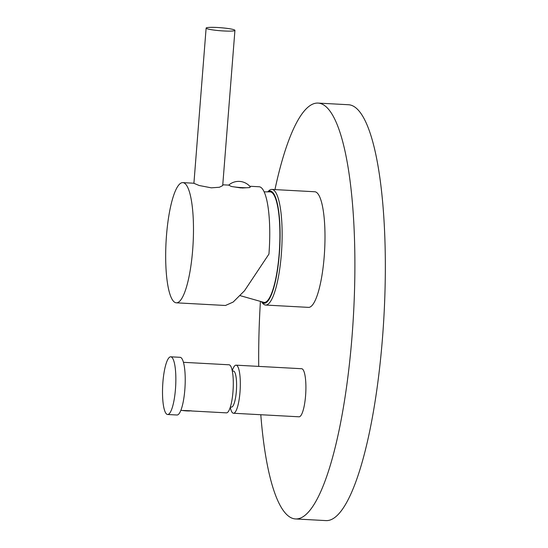 <?xml version="1.0" encoding="UTF-8"?>
<svg xmlns="http://www.w3.org/2000/svg" width="548" height="548" viewBox="0 0 548 548"><rect width="100%" height="100%" fill="white"/><g stroke="black" fill="none" stroke-linecap="round" stroke-linejoin="round"><path stroke-width="0.82" d="M191.43 410.829L180.84 410.397M191.279 410.959L226.44 412.863A24.071 5.418 -86.9 0 0 233.071 390.423A24.071 5.418 -86.9 0 0 229.619 364.961A24.071 5.418 93.1 0 0 229.043 364.79L183.443 362.317M190.423 410.877A5.295 0.555 -175.5 0 1 186.745 410.911A5.295 0.555 -175.5 0 1 182.237 410.445M232.297 370.996L233.4 371.051A18.057 4.062 -86.9 0 1 236.352 391.245A18.057 4.062 93.1 0 1 231.448 407.109L230.345 407.048M230.242 407.356L230.585 408.671A24.071 5.418 93.1 0 0 233.469 413.247A24.071 5.418 93.1 0 0 240.003 392.094A24.071 5.418 -86.9 0 0 236.072 365.167A24.071 5.418 -86.9 0 0 232.708 369.407L232.229 370.674M236.072 365.167L301.653 368.722A24.071 5.418 93.1 0 1 305.585 395.649A24.071 5.418 93.1 0 1 299.05 416.802L233.469 413.247M260.375 302.112A208.24 46.84 -86.9 0 0 258.725 366.4M260.793 414.726A208.24 46.84 -86.9 0 0 295.523 518.949A208.24 46.84 -86.9 0 0 352.069 335.993A208.24 46.84 -86.9 0 0 318.046 103.086A208.24 46.84 -86.9 0 0 274.945 189.594M271.89 189.43L314.751 191.752A57.896 13.022 93.1 0 1 324.211 256.505A57.896 13.022 93.1 0 1 308.49 307.373L265.629 305.051A57.896 13.022 -86.9 0 0 281.35 254.183A57.896 13.022 -86.9 0 0 271.89 189.43A57.896 13.022 -86.9 0 0 268.801 190.827L267.787 191.786M295.523 518.949L325.971 520.6A208.24 46.84 -86.9 0 0 382.518 337.643A208.24 46.84 -86.9 0 0 348.494 104.737L318.046 103.086M261.807 302.27L262.711 303.332A57.896 13.022 -86.9 0 0 265.629 305.051M261.896 302.277A56.211 12.645 -86.9 0 0 279.343 253.895A56.211 12.645 -86.9 0 0 267.876 191.786M270.109 191.862A55.369 12.453 93.1 0 1 279.158 253.793A55.369 12.453 93.1 0 1 264.129 302.441L240.154 295.646M180.121 357.317A28.886 6.501 93.1 0 1 180.813 357.522A28.886 6.501 -86.9 0 1 184.95 388.073A28.886 6.501 -86.9 0 1 176.99 415.007L167.626 414.5A28.886 6.501 -86.9 0 0 175.579 387.566A28.886 6.501 -86.9 0 0 171.442 357.015A28.886 6.501 93.1 0 0 170.75 356.81L180.121 357.317M167.626 414.5A28.886 6.501 -86.9 0 1 166.935 414.295A28.886 6.501 93.1 0 1 162.79 383.744A28.886 6.501 93.1 0 1 170.75 356.81M176.326 302.818A60.184 13.536 -86.9 0 1 166.489 235.503A60.184 13.536 93.1 0 1 182.833 182.628A60.184 13.536 93.1 0 1 192.67 249.943A60.184 13.536 -86.9 0 1 176.326 302.818L225.454 305.483L233.167 302.058L244.483 290.783L268.938 254.073A60.184 13.536 93.1 0 0 259.108 186.758L249.772 186.251M206.123 28.099L193.91 183.313L199.184 185.505L211.323 187.834L219.406 187.258L222.707 185.58L234.928 30.366A14.447 1.521 4.5 0 0 217.385 27.496A14.447 1.521 4.5 0 0 206.123 28.099A14.447 1.521 4.5 0 0 223.666 30.962A14.447 1.521 4.5 0 0 234.928 30.366M228.859 185.128L231.201 186.423A11.076 1.165 4.5 0 0 241.86 187.615A11.076 1.165 4.5 0 0 250.039 187.443L250.018 186.621M240.627 187.848L242.264 187.937A60.184 13.536 93.1 0 1 242.312 188.005L246.956 187.724M234.578 186.957L240.675 187.916L240.702 187.546M242.312 188.005L242.339 187.642M264.143 191.855L270.116 191.862M182.833 182.628L193.917 183.231M222.769 184.792L228.694 185.114M250.244 186.793A15.145 15.145 0 0 0 228.612 185.183"/></g></svg>
